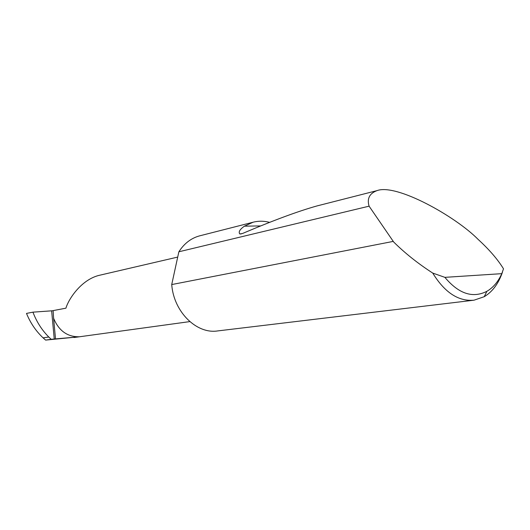 <?xml version="1.0" encoding="UTF-8"?>
<svg xmlns="http://www.w3.org/2000/svg" width="530" height="530" viewBox="0 0 530 530"><rect width="100%" height="100%" fill="white"/><g stroke="black" fill="none" stroke-linecap="round" stroke-linejoin="round"><path stroke-width="0.79" d="M98.918 275.408L98.494 275.507C80.626 280.29 68.317 299.629 65.925 308.175L53.119 310.606L53.603 318.298C58.863 330.872 67.502 337.034 79.52 336.769L45.607 340.094L43.082 337.849L48.786 337.02C41.877 330.097 36.596 321.809 32.946 312.157L26.5 313.409C30.356 322.896 35.881 331.045 43.082 337.849M318.444 205.554L317.092 205.905C298.231 211.178 273.354 220.387 242.468 233.511L239.812 233.962C238.261 232.034 239.792 229.437 244.403 226.171L253.082 222.222C258.415 220.838 263.947 220.891 269.684 222.368M502.407 272.334C498.458 283.702 492.39 291.831 484.215 296.707L474.032 300.185C458.476 301.583 444.71 292.547 432.732 273.076C417.905 263.476 404.893 253.121 393.691 242.018L369.092 206.17C366.859 198.611 369.496 193.43 377.002 190.628C396.42 183.287 455.561 216.445 478.106 239.388C489.25 249.59 497.716 259.395 503.5 268.809L501.797 273.659L444.889 277.349C458.702 293.832 472.7 298.483 486.891 291.308C493.172 287.644 498.14 281.761 501.797 273.659M369.092 206.17L178.868 251.783C184.182 243.515 191.038 238.222 199.439 235.903L200.048 235.744M473.343 300.272L217.817 330.906C196.922 334.39 174.006 312.289 171.773 285.094L171.72 284.564L393.094 241.428M189.806 321.604L73.975 337.531M53.603 318.298L55.511 338.909L51.205 339.306L48.786 337.02M53.133 310.719L32.946 312.157M51.205 339.306L45.607 340.094M55.511 338.909L79.52 336.769M178.868 251.783L171.72 284.564M432.732 273.076L444.889 277.349M54.245 339.041L51.642 310.885M244.403 226.171L260.813 225.919M98.494 275.507L177.709 257.083M377.002 190.628L317.092 205.905M253.082 222.222L199.439 235.903M239.812 233.962L241.216 233.929M486.891 291.308L484.215 296.707"/></g></svg>

